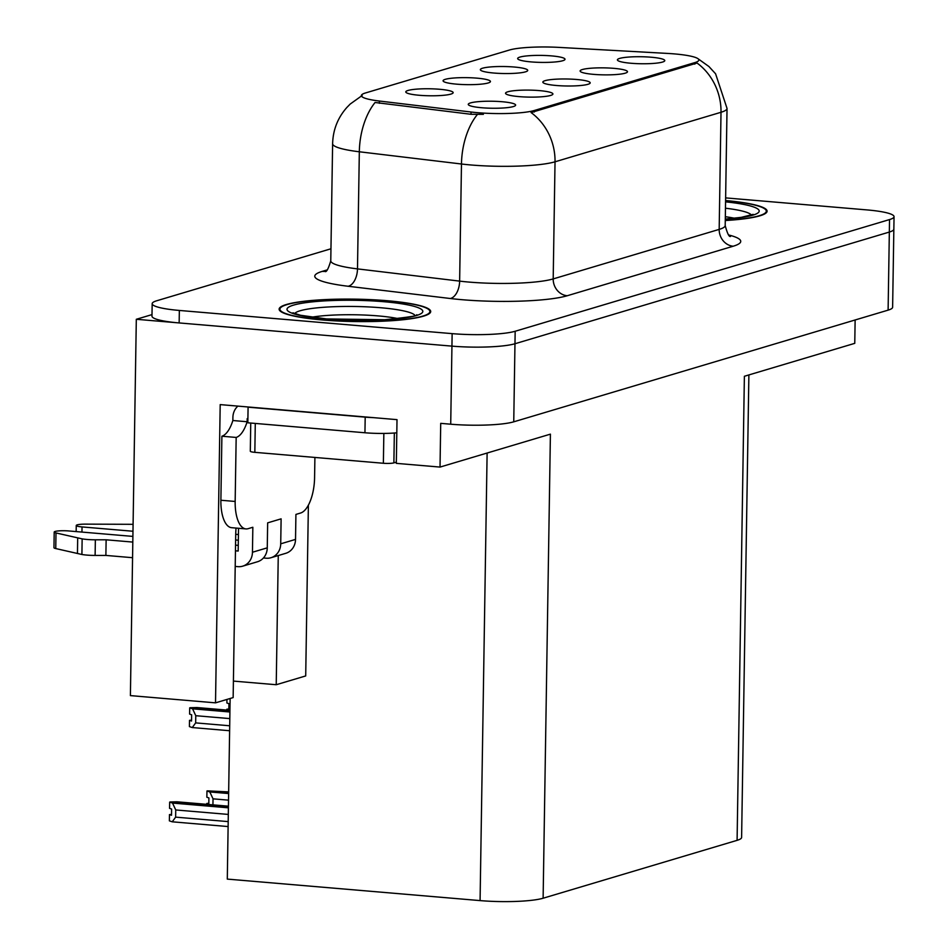 <?xml version="1.0" encoding="UTF-8"?>
<svg xmlns="http://www.w3.org/2000/svg" width="948" height="948" viewBox="0 0 948 948"><rect width="100%" height="100%" fill="white"/><g stroke="black" fill="none" stroke-linecap="round" stroke-linejoin="round"><path stroke-width="1.42" d="M236.028 528.072A50.528 21.2 94.9 0 0 235.697 535.193L233.149 697.586L215.516 702.847L220.197 404.606L397.011 419.644L396.323 463.359L440.026 467.08L440.713 423.353L450.715 424.206A47.376 7.003 0.9 0 0 513.745 421.824L888.11 310.138A47.376 7.003 0.9 0 0 892.625 307.235L893.846 229.155A47.376 7.003 0.9 0 1 889.331 232.059A47.376 7.003 0.9 0 0 893.846 229.155L894.047 216.665A47.376 7.003 0.9 0 0 866.875 209.899L725.635 197.895M576.609 79.478A23.688 3.496 0.9 0 0 552.968 79.407A23.688 3.496 0.9 0 0 542.931 82.429A23.688 3.496 0.9 0 0 556.417 85.498A23.688 3.496 0.9 0 0 590.094 83.175A23.688 3.496 0.9 0 0 576.609 79.478M476.844 78.139A23.688 3.496 0.9 0 0 453.203 78.068A23.688 3.496 0.9 0 0 443.166 81.09A23.688 3.496 0.9 0 0 456.652 84.159A23.688 3.496 0.9 0 0 490.341 81.836A23.688 3.496 0.9 0 0 476.844 78.139M539.329 90.605A23.688 3.496 0.9 0 0 515.688 90.534A23.688 3.496 0.9 0 0 505.639 93.556A23.688 3.496 0.9 0 0 519.137 96.625A23.688 3.496 0.9 0 0 552.814 94.29A23.688 3.496 0.9 0 0 539.329 90.605M502.037 101.72A23.688 3.496 0.9 0 0 478.396 101.661A23.688 3.496 0.9 0 0 468.348 104.683A23.688 3.496 0.9 0 0 481.845 107.752A23.688 3.496 0.9 0 0 515.522 105.418A23.688 3.496 0.9 0 0 502.037 101.72M613.901 68.351A23.688 3.496 0.9 0 0 590.26 68.28A23.688 3.496 0.9 0 0 580.212 71.301A23.688 3.496 0.9 0 0 593.709 74.371A23.688 3.496 0.9 0 0 627.386 72.048A23.688 3.496 0.9 0 0 613.901 68.351M651.193 57.224A23.688 3.496 0.9 0 0 627.552 57.153A23.688 3.496 0.9 0 0 617.504 60.186A23.688 3.496 0.9 0 0 631.001 63.255A23.688 3.496 0.9 0 0 664.678 60.921A23.688 3.496 0.9 0 0 651.193 57.224M551.428 55.885A23.688 3.496 0.9 0 0 527.787 55.825A23.688 3.496 0.9 0 0 517.738 58.847A23.688 3.496 0.9 0 0 531.236 61.916A23.688 3.496 0.9 0 0 564.913 59.582A23.688 3.496 0.9 0 0 551.428 55.885M514.136 67.012A23.688 3.496 0.9 0 0 490.495 66.941A23.688 3.496 0.9 0 0 480.446 69.974A23.688 3.496 0.9 0 0 493.944 73.043A23.688 3.496 0.9 0 0 527.621 70.709A23.688 3.496 0.9 0 0 514.136 67.012M439.564 89.266A23.688 3.496 0.9 0 0 415.923 89.195A23.688 3.496 0.9 0 0 405.874 92.217A23.688 3.496 0.9 0 0 419.371 95.286A23.688 3.496 0.9 0 0 453.049 92.963A23.688 3.496 0.9 0 0 439.564 89.266M674.407 53.906A42.636 6.304 0.9 0 0 667.439 53.42L559.154 47.4A42.636 6.304 0.9 0 0 509.396 50.031L365.418 92.987A42.636 6.304 0.9 0 0 361.354 95.594A42.636 6.304 0.9 0 0 379.39 101.033L471.049 112.018A42.636 6.304 0.9 0 0 534.21 110.525L694.801 62.615A42.636 6.304 0.9 0 0 698.866 59.997A42.636 6.304 0.9 0 0 674.407 53.906M152 314.606L136.311 319.286L451.935 346.127A47.376 7.003 0.9 0 0 514.977 343.745L889.331 232.059L514.977 343.745A47.376 7.003 0.9 0 1 451.935 346.127L179.148 322.936A47.376 7.003 0.9 0 1 151.976 316.17L152.178 303.668A47.376 7.003 0.9 0 0 179.35 310.446L452.137 333.637A47.376 7.003 0.9 0 0 515.167 331.255L889.532 219.569A47.376 7.003 0.9 0 0 894.047 216.665M748.884 374.934L741.609 837.451A47.376 7.003 -179.1 0 1 737.094 840.343L543.121 898.218L550.409 434.148L440.026 467.08M855.132 319.974L854.764 343.342L744.381 376.273L737.094 840.343M136.311 319.286L130.397 695.607L215.516 702.847M543.121 898.218A47.376 7.003 -179.1 0 1 480.079 900.6L227.295 879.104L230.127 698.486M233.409 681.091L276.224 684.729L305.706 675.936L308.384 505.154M276.224 684.729L278.262 555.552M387.222 300.717A75.793 11.198 0.9 0 0 279.127 309.166A75.793 11.198 0.9 0 0 322.604 319.986A75.793 11.198 0.9 0 0 430.7 311.548A75.793 11.198 0.9 0 0 387.222 300.717M698.119 58.8L708.914 66.514L715.586 73.79L727.033 108.416A63.16 9.338 -179.1 0 1 721.013 112.279A55.268 49.497 -106.6 0 0 697.053 63.03L531.07 112.551A55.268 49.497 73.4 0 1 555.03 161.8A63.16 9.338 -179.1 0 1 470.99 164.976A63.16 9.338 -179.1 0 1 461.475 164.004L359.328 151.775A63.16 9.338 -179.1 0 1 332.618 143.717L330.769 260.83A63.16 9.338 0.9 0 0 357.491 268.888L459.638 281.118A63.16 9.338 0.9 0 0 469.142 282.089A63.16 9.338 0.9 0 0 553.194 278.913L719.177 229.392A63.16 9.338 0.9 0 0 725.196 225.529C727.317 233.469 729.095 237.107 730.529 236.431M483.373 114.353L471.014 114.281L375.064 102.491A55.268 31.426 96.8 0 0 359.328 151.775L357.491 268.888A15.796 8.982 -83.2 0 1 348.141 286.26A78.957 11.672 -179.1 0 1 322.273 271.365L327.179 269.896M725.279 220.529A75.793 11.198 0.9 0 0 767.098 211.179A75.793 11.198 0.9 0 0 725.587 200.526M330.959 248.779L156.693 300.777A47.376 7.003 0.9 0 0 152.178 303.668M191.567 720.148L189.505 720.35L191.555 721.037L191.65 714.792L189.612 714.105L189.707 707.86L192.574 708.82L195.774 715.704L195.667 722.886L229.7 725.777M229.926 711.225L189.707 707.86M229.914 711.995L192.574 708.82M229.819 718.596L195.774 715.704M189.505 720.35L189.41 726.595L192.278 727.554L229.617 730.73M229.937 710.348L196.888 707.54L190.11 707.729L229.926 711.119M195.667 722.886L192.278 727.554M228.432 806.179L176.849 801.795L170.083 801.984L228.421 806.949M175.629 817.14L172.24 821.809L169.372 820.85L169.467 814.605L171.517 815.292L171.612 809.047L169.573 808.36L169.668 802.115L172.536 803.075L175.747 809.959L175.629 817.14L228.195 821.608M228.421 807.056L169.668 802.115M171.529 814.403L169.467 814.605M172.24 821.809L228.113 826.561M172.536 803.075L228.409 807.826M228.302 814.427L175.747 809.959M228.859 709.021L226.797 709.223L228.847 709.91L228.942 703.665L226.892 702.978L226.951 699.434M226.785 710.076L226.797 709.223M228.658 791.9L207.363 790.857L228.646 792.67M206.747 804.331L206.759 803.477L208.809 804.165L208.904 797.92L206.854 797.232L206.96 790.988L209.828 791.947L213.027 798.832L212.933 804.864M228.646 792.777L206.96 790.988M208.821 803.276L206.759 803.477M209.828 791.947L228.634 793.547M228.527 800.159L213.027 798.832M314.902 457.446L314.582 477.768A31.58 13.248 -85.1 0 1 300.635 513.01L295.918 514.42L295.527 539.4L280.715 543.82A15.796 14.137 73.4 0 1 270.95 557.732A15.796 14.137 73.4 0 1 266.198 558.218L263.414 557.981M280.715 543.82L281.118 518.84L267.656 522.858L267.265 547.837L252.452 552.246L252.843 527.266L248.127 528.676A31.58 13.248 -85.1 0 1 245.947 528.913A31.58 13.248 -85.1 0 1 235.163 501.456L236.171 437.443L221.891 436.222A31.58 13.248 94.9 0 0 232.853 420.521L232.9 417.393A15.796 14.137 73.4 0 1 237.912 406.111M81.955 532.077L82.038 526.922L132.981 531.247M235.625 539.981L238.339 540.218M373.737 417.653A31.58 4.669 -179.1 0 1 365.193 417.144L248.08 407.178A31.58 4.669 0.9 0 0 248.696 407.024M248.08 407.178L247.843 422.796L364.944 432.762A31.58 4.669 0.9 0 0 396.809 432.821M245.947 528.913L231.668 527.692A31.58 13.248 -85.1 0 1 220.884 500.248L221.891 436.222M236.171 437.443A31.58 13.248 -85.1 0 0 247.132 421.741L232.853 420.521M247.132 421.741L247.179 418.613L247.902 418.672M235.459 550.812L238.173 551.037L238.529 528.285M132.566 557.697L105.88 555.421L106.129 539.803L132.803 542.078M252.452 552.246A15.796 14.137 73.4 0 1 242.688 566.169A15.796 14.137 73.4 0 1 237.924 566.655L235.211 566.418M132.898 536.402L68.576 530.939A10.084 1.493 -179.1 0 0 54.202 532.065A10.084 1.493 -179.1 0 0 56.003 532.942L82.144 538.867A15.796 2.334 0.9 0 0 95.357 539.803L106.129 539.803M105.88 555.421L95.12 555.421L95.357 539.803M82.144 538.867L81.907 554.485L55.754 548.56A10.084 1.493 0.9 0 1 53.953 547.671L54.202 532.065M81.907 554.485A15.796 2.334 0.9 0 0 95.12 555.421M242.688 566.169L257.489 561.749A15.796 14.137 -106.6 0 0 267.265 547.837M238.256 545.373L235.542 545.136M77.689 537.895L77.452 553.514M270.95 557.732L285.763 553.312A15.796 14.137 -106.6 0 0 295.527 539.4M238.434 534.542L235.72 534.317M82.038 526.922A10.084 1.493 -179.1 0 1 76.255 525.476A10.084 1.493 -179.1 0 1 85.498 524.137L130.978 524.303A15.796 2.334 0.9 0 1 133.087 524.374M725.339 216.713A54.64 8.082 -179.1 0 1 734.534 218.241M725.587 200.656A74.999 11.092 -179.1 0 1 766.304 211.167A74.999 11.092 -179.1 0 1 725.279 220.398M311.454 317.248A54.64 8.082 -179.1 0 1 378.015 315.897A54.64 8.082 -179.1 0 1 398.136 318.611M386.879 300.812A74.999 11.092 -179.1 0 1 429.906 311.536A74.999 11.092 -179.1 0 1 322.948 319.891A74.999 11.092 -179.1 0 1 279.921 309.178A74.999 11.092 -179.1 0 1 386.879 300.812M250.746 423.045L250.308 451.212A7.892 1.161 0.9 0 0 254.834 452.338L383.371 463.264A7.892 1.161 0.9 0 0 393.882 462.873L396.347 462.138M888.11 310.138L889.532 219.569M513.745 421.824L515.167 331.255M450.715 424.206L452.137 333.637M480.079 900.6L487.118 453.026M379.39 101.033L379.354 103.296M471.049 112.018L471.014 114.281M534.21 110.525L534.186 112.065M694.801 62.615L694.777 64.144M567.236 295.74A15.796 14.137 73.4 0 1 553.194 278.913L555.03 161.8L721.013 112.279L719.177 229.392A15.796 14.137 73.4 0 0 733.207 246.219L567.236 295.74A78.957 11.672 -179.1 0 1 462.174 299.71A78.957 11.672 -179.1 0 1 450.276 298.502L348.141 286.26M477.365 114.53A55.268 31.426 96.8 0 0 461.475 164.004L459.638 281.118A15.796 8.982 -83.2 0 1 450.276 298.502M728.787 234.997A78.957 11.672 -179.1 0 1 733.207 246.219M179.35 310.446L179.148 322.936M325.674 271.199A15.796 14.137 73.4 0 1 322.273 271.365M365.193 417.144L364.944 432.762M235.163 501.456L220.884 500.248M56.003 532.942L55.754 548.56M725.469 208.216A60.506 8.947 -179.1 0 1 751.432 215.101M725.576 201.853A67.9 10.037 -179.1 0 1 725.303 219.201M294.662 313.575A60.506 8.947 -179.1 0 1 380.622 307.733A60.506 8.947 -179.1 0 1 415.034 315.471M383.857 301.713A67.9 10.037 -179.1 0 1 416.326 315.577A67.9 10.037 -179.1 0 1 325.97 318.99A67.9 10.037 -179.1 0 1 293.501 305.126A67.9 10.037 -179.1 0 1 383.857 301.713M383.371 463.264L383.845 433.426M393.882 462.873L394.344 433.011M254.834 452.338L255.285 423.436M362.148 95.511L350.227 104.031L346.861 107.468C337.737 117.813 332.997 129.9 332.618 143.717M727.033 108.416L725.196 225.529M330.769 260.83C328.411 268.699 326.515 272.277 325.105 271.555M76.255 525.476L76.16 531.579M752.238 215.35L753.162 214.367L741.277 217.353L725.303 219.083M766.304 211.167L766.28 212.779M415.84 315.72L416.764 314.736C419.3 315.601 408.612 317.26 384.698 319.725L326.515 318.931L300.433 315.246L292.956 312.793M429.906 311.536L429.882 313.148M279.921 309.178L279.897 310.79"/></g></svg>
